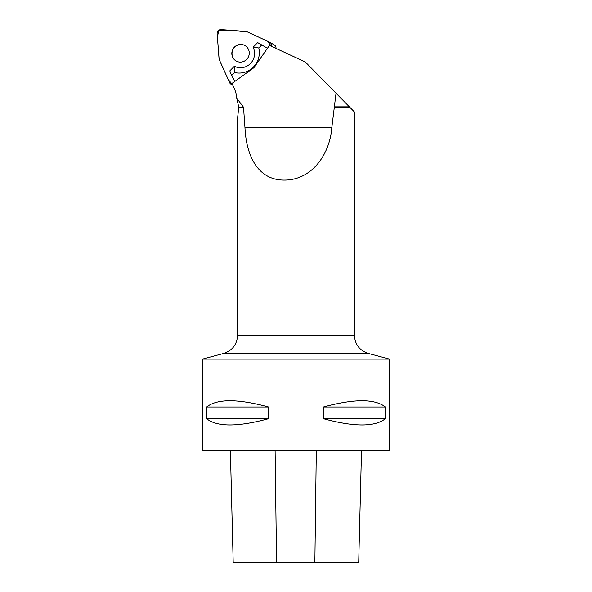 <?xml version="1.0" encoding="UTF-8"?>
<svg xmlns="http://www.w3.org/2000/svg" width="592" height="592" viewBox="0 0 592 592"><rect width="100%" height="100%" fill="white"/><g stroke="black" fill="none" stroke-linecap="round" stroke-linejoin="round"><path stroke-width="0.89" d="M269.293 45.34L305.294 61.96L354.423 111.955L354.423 335.361L237.577 335.361L237.577 118.097L238.783 107.241L236.778 98.25A28.039 27.284 -59.4 0 0 234.395 88.756L231.923 83.287A3.707 3.611 120.6 0 0 232.885 82.791L253.938 67.688L268.805 46.324A3.707 3.611 120.6 0 0 269.293 45.34M261.745 44.948L258.785 47.952L253.095 47.227L257.646 42.609L267.466 48.241M253.095 47.227A14.023 13.646 120.6 0 1 250.453 63.544A14.023 13.646 120.6 0 1 234.358 66.252L234.587 72.52A20.098 19.551 120.6 0 0 258.785 47.952M234.358 66.252L229.814 70.87L231.627 75.524L234.906 81.341M236.778 98.25L243.527 107.241L244.977 127.783C246.146 153.084 256.24 180.101 284.182 180.101C312.546 180.183 329.922 153.372 331.794 127.783L336.034 93.247M238.783 107.241L243.527 107.241M334.214 107.241L349.791 107.241M334.554 106.841L349.391 106.841M223.724 353.417L368.276 353.417L389.469 359.1L202.531 359.1L223.724 353.417C232.404 350.516 237.029 344.5 237.577 335.361M202.531 359.1L202.531 450.231L389.469 450.231L389.469 359.1M268.613 407C237.74 398.66 217.079 398.66 206.63 407L206.63 418.685C217.079 427.024 237.74 427.024 268.613 418.685L268.613 407L206.63 407M385.37 407C374.921 398.66 354.26 398.66 323.387 407L323.387 418.685C354.26 427.024 374.921 427.024 385.37 418.685L385.37 407L323.387 407M233.196 562.4L230.377 450.231L233.189 562.4L358.715 562.4L361.527 450.231L358.715 562.4M268.613 418.685L206.63 418.685M385.37 418.685L323.387 418.685M231.627 75.524L234.587 72.52M245.177 45.665A8.902 8.665 -59.4 0 0 232.012 53.384A8.902 8.665 -59.4 0 0 236.112 60.983M219.358 59.947L229.622 82.643A3.707 3.611 -59.4 0 0 232.567 84.715L228.149 79.387L219.144 59.341L217.419 37.229L218.714 30.288L233.122 30.503L247.589 32.012L267.369 41.144L271.462 46.346A3.707 3.611 -59.4 0 0 269.523 42.136L247.093 31.783A3.707 3.611 -59.4 0 0 245.88 31.465L221.127 29.6A3.707 3.611 -59.4 0 0 217.146 33.64L219.047 58.719A3.707 3.611 -59.4 0 0 219.358 59.947M234.447 47.101A8.902 8.665 -59.4 0 0 236.016 60.932A8.902 8.665 -59.4 0 0 248.004 57.683A8.902 8.665 -59.4 0 0 234.447 47.101M269.841 42.298L274.259 44.918A3.707 3.611 120.6 0 1 275.983 48.433M244.977 127.783L331.794 127.783M276.568 562.4L275.102 450.231M314.863 562.4L316.313 450.231M368.276 353.417C359.596 350.516 354.971 344.5 354.423 335.361M232.826 85.292L231.043 84.234"/></g></svg>
